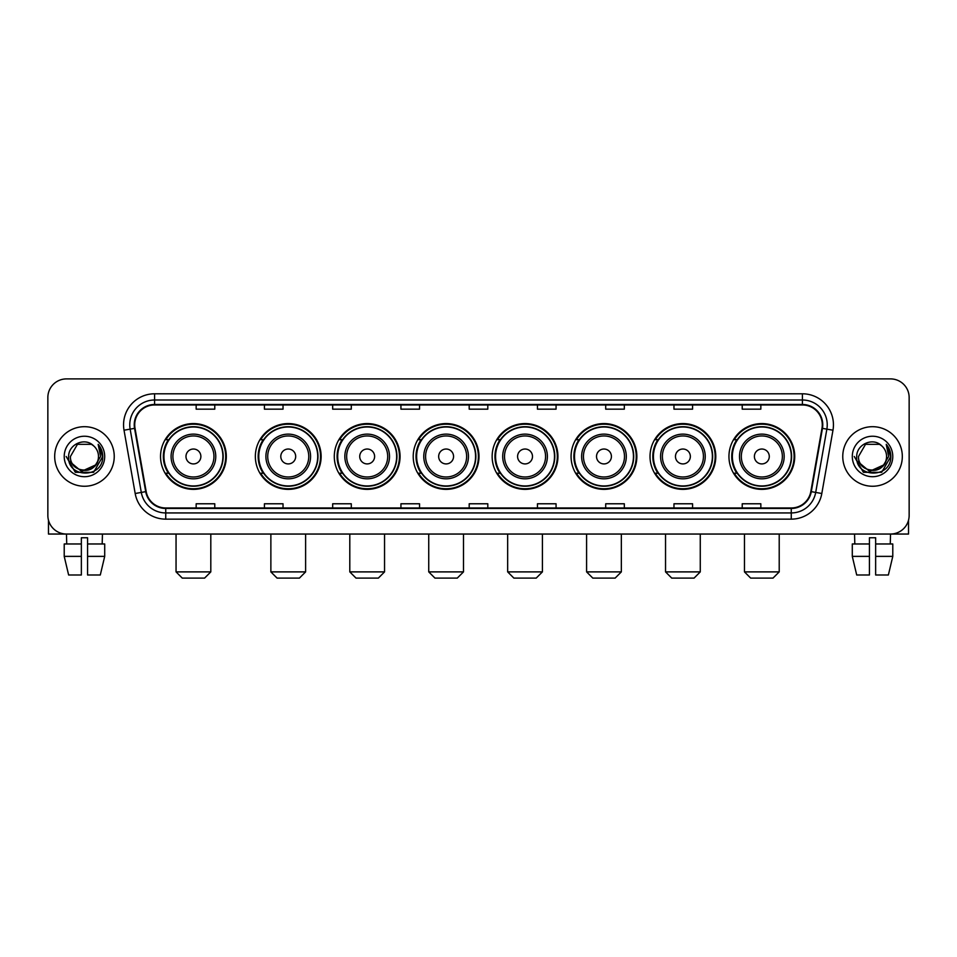 <?xml version="1.0" encoding="UTF-8"?>
<svg xmlns="http://www.w3.org/2000/svg" width="957" height="957" viewBox="0 0 957 957"><rect width="100%" height="100%" fill="white"/><g stroke="black" fill="none" stroke-linecap="round" stroke-linejoin="round"><path stroke-width="1.44" d="M728.947 456.477A32.885 32.885 0 0 0 761.832 489.362A32.885 32.885 0 0 0 794.729 456.477A32.885 32.885 0 0 0 761.832 423.58A32.885 32.885 0 0 0 728.947 456.477M650.018 456.477A32.885 32.885 0 0 0 682.903 489.362A32.885 32.885 0 0 0 715.788 456.477A32.885 32.885 0 0 0 682.903 423.58A32.885 32.885 0 0 0 650.018 456.477M571.078 456.477A32.885 32.885 0 0 0 603.975 489.362A32.885 32.885 0 0 0 636.86 456.477A32.885 32.885 0 0 0 603.975 423.58A32.885 32.885 0 0 0 571.078 456.477M492.149 456.477A32.885 32.885 0 0 0 525.034 489.362A32.885 32.885 0 0 0 557.931 456.477A32.885 32.885 0 0 0 525.034 423.58A32.885 32.885 0 0 0 492.149 456.477M413.221 456.477A32.885 32.885 0 0 0 446.106 489.362A32.885 32.885 0 0 0 478.99 456.477A32.885 32.885 0 0 0 446.106 423.58A32.885 32.885 0 0 0 413.221 456.477M334.292 456.477A32.885 32.885 0 0 0 367.177 489.362A32.885 32.885 0 0 0 400.062 456.477A32.885 32.885 0 0 0 367.177 423.58A32.885 32.885 0 0 0 334.292 456.477M255.352 456.477A32.885 32.885 0 0 0 288.248 489.362A32.885 32.885 0 0 0 321.133 456.477A32.885 32.885 0 0 0 288.248 423.58A32.885 32.885 0 0 0 255.352 456.477M160.537 456.477A32.885 32.885 0 0 0 193.422 489.362A32.885 32.885 0 0 0 226.319 456.477A32.885 32.885 0 0 0 193.422 423.58A32.885 32.885 0 0 0 160.537 456.477M168.432 473.225A30.098 30.098 0 0 1 168.432 439.718M263.247 473.225A30.098 30.098 0 0 1 263.247 439.718M342.175 473.225A30.098 30.098 0 0 1 342.175 439.718M421.104 473.225A30.098 30.098 0 0 1 421.104 439.718M500.044 473.225A30.098 30.098 0 0 1 500.044 439.718M578.973 473.225A30.098 30.098 0 0 1 578.973 439.718M657.902 473.225A30.098 30.098 0 0 1 657.902 439.718M736.83 473.225A30.098 30.098 0 0 1 736.83 439.718M47.85 397.526L47.85 515.416A18.614 18.614 0 0 0 66.464 534.042L890.536 534.042A18.614 18.614 0 0 0 909.15 515.416L909.15 397.526A18.614 18.614 0 0 0 890.536 378.9L66.464 378.9A18.614 18.614 0 0 0 47.85 397.526L47.85 515.416M54.681 456.477A29.787 29.787 0 0 0 84.467 486.252A29.787 29.787 0 0 0 114.242 456.477A29.787 29.787 0 0 0 84.467 426.69A29.787 29.787 0 0 0 54.681 456.477A29.787 29.787 0 0 0 84.467 486.252A29.787 29.787 0 0 0 114.242 456.477A29.787 29.787 0 0 0 84.467 426.69A29.787 29.787 0 0 0 54.681 456.477M842.758 456.477A29.787 29.787 0 0 0 872.533 486.252A29.787 29.787 0 0 0 902.319 456.477A29.787 29.787 0 0 0 872.533 426.69A29.787 29.787 0 0 0 842.758 456.477A29.787 29.787 0 0 0 872.533 486.252A29.787 29.787 0 0 0 902.319 456.477A29.787 29.787 0 0 0 872.533 426.69A29.787 29.787 0 0 0 842.758 456.477M134.722 424.824A19.858 19.858 0 0 1 154.579 404.967L802.421 404.967A19.858 19.858 0 0 1 821.979 428.269L810.818 491.563A19.858 19.858 0 0 1 791.26 507.976L165.74 507.976A19.858 19.858 0 0 1 146.182 491.563L135.021 428.269A19.858 19.858 0 0 1 134.722 424.824M134.231 424.824A20.348 20.348 0 0 0 134.542 428.353L145.703 491.647A20.348 20.348 0 0 0 165.74 508.466L791.26 508.466A20.348 20.348 0 0 0 811.297 491.647L822.458 428.353A20.348 20.348 0 0 0 802.421 404.476L154.579 404.476A20.348 20.348 0 0 0 134.231 424.824M124.027 430.207A31.031 31.031 0 0 1 154.579 393.794L802.421 393.794A31.031 31.031 0 0 1 832.973 430.207L821.812 493.501A31.031 31.031 0 0 1 791.26 519.149L165.74 519.149A31.031 31.031 0 0 1 135.188 493.501L124.027 430.207L130.14 429.131A24.822 24.822 0 0 1 154.579 400.002L802.421 400.002A24.822 24.822 0 0 1 826.86 429.131L815.699 492.424A24.822 24.822 0 0 1 791.26 512.94L165.74 512.94A24.822 24.822 0 0 1 141.301 492.424L130.14 429.131A24.822 24.822 0 0 1 129.757 424.824M890.536 378.9L66.464 378.9M66.739 543.971L66.464 534.042L890.536 534.042L890.261 543.971M909.15 515.416L909.15 397.526M811.297 491.647L815.699 492.424L826.86 429.131L832.973 430.207M469.193 404.967L469.193 409.165L487.807 409.165L487.807 404.967M400.935 404.967L400.935 409.165L419.549 409.165L419.549 404.967M332.677 404.967L332.677 409.165L351.291 409.165L351.291 404.967M264.419 404.967L264.419 409.165L283.033 409.165L283.033 404.967M196.161 404.967L196.161 409.165L214.775 409.165L214.775 404.967M537.451 404.967L537.451 409.165L556.065 409.165L556.065 404.967M605.709 404.967L605.709 409.165L624.323 409.165L624.323 404.967M673.967 404.967L673.967 409.165L692.581 409.165L692.581 404.967M742.225 404.967L742.225 409.165L760.839 409.165L760.839 404.967M487.807 507.976L487.807 503.777L469.193 503.777L469.193 507.976M419.549 507.976L419.549 503.777L400.935 503.777L400.935 507.976M351.291 507.976L351.291 503.777L332.677 503.777L332.677 507.976M283.033 507.976L283.033 503.777L264.419 503.777L264.419 507.976M214.775 507.976L214.775 503.777L196.161 503.777L196.161 507.976M556.065 507.976L556.065 503.777L537.451 503.777L537.451 507.976M624.323 507.976L624.323 503.777L605.709 503.777L605.709 507.976M692.581 507.976L692.581 503.777L673.967 503.777L673.967 507.976M760.839 507.976L760.839 503.777L742.225 503.777L742.225 507.976M95.21 465.485C87.769 475.545 69.705 469.109 70.435 456.477C69.574 474.564 99.349 474.564 98.487 456.477C99.349 474.564 69.574 474.564 70.435 456.477L77.445 444.323L91.477 444.323L93.654 445.878C85.041 436.859 68.473 444.287 68.629 456.477C67.05 478.117 102.148 478.691 102.722 457.518L102.746 456.477C102.698 451.871 101.167 447.828 98.164 444.347L100.581 456.477L95.21 465.485A14.02 14.02 0 0 0 98.487 456.477C99.349 474.564 69.574 474.564 70.435 456.477L77.445 444.323M98.487 456.477A14.02 14.02 0 0 0 93.654 445.878M96.107 464.731L81.477 471.37L69.06 461.023M64.227 456.477A20.229 20.229 0 0 0 84.467 476.706A20.229 20.229 0 0 0 104.696 456.477A20.229 20.229 0 0 0 84.467 436.236A20.229 20.229 0 0 0 64.227 456.477M98.164 444.347L102.746 457.003L101.897 450.926L102.746 457.003L101.897 450.926L102.746 457.003L98.296 444.503L102.746 457.003L98.296 444.503L102.746 456.477L93.607 472.315L75.316 472.315L66.177 456.477M98.296 444.503L102.746 457.015M48.472 520.189L48.472 534.042L120.45 534.042M64.215 543.971L64.215 556.376L68.629 574.99L64.215 556.376L64.215 543.971L81.357 543.971L81.357 537.762L87.566 537.762L87.566 543.971L104.708 543.971L104.708 556.376L100.294 574.99L104.708 556.376L87.566 556.376L87.566 543.971M102.459 534.042L102.184 543.971M81.357 543.971L81.357 574.99L68.629 574.99M64.215 556.376L81.357 556.376M100.294 574.99L87.566 574.99L87.566 556.376M204.595 578.1L182.261 578.1L176.052 571.891L210.803 571.891L204.595 578.1M200.874 456.477A7.441 7.441 0 0 0 193.422 449.024A7.441 7.441 0 0 0 185.981 456.477A7.441 7.441 0 0 0 193.422 463.918A7.441 7.441 0 0 0 200.874 456.477M215.768 456.477A22.334 22.334 0 0 0 193.422 434.131A22.334 22.334 0 0 0 171.088 456.477A22.334 22.334 0 0 0 193.422 478.811A22.334 22.334 0 0 0 215.768 456.477A22.334 22.334 0 0 1 193.422 478.811A22.334 22.334 0 0 1 171.088 456.477M222.897 456.477A29.476 29.476 0 0 0 193.422 427.001A29.476 29.476 0 0 0 163.946 456.477A29.476 29.476 0 0 0 193.422 485.941A29.476 29.476 0 0 0 222.897 456.477M225.696 456.477A32.263 32.263 0 0 1 165.848 473.225L168.839 473.225A29.751 29.751 0 0 0 213.112 478.775A29.751 29.751 0 0 0 213.112 434.167A29.751 29.751 0 0 0 168.839 439.718L165.848 439.718A32.263 32.263 0 0 1 225.696 456.477M299.409 578.1L277.075 578.1L270.867 571.891L305.618 571.891L299.409 578.1M295.689 456.477A7.441 7.441 0 0 0 288.248 449.024A7.441 7.441 0 0 0 280.796 456.477A7.441 7.441 0 0 0 288.248 463.918A7.441 7.441 0 0 0 295.689 456.477M310.582 456.477A22.334 22.334 0 0 0 288.248 434.131A22.334 22.334 0 0 0 265.902 456.477A22.334 22.334 0 0 0 288.248 478.811A22.334 22.334 0 0 0 310.582 456.477A22.334 22.334 0 0 1 288.248 478.811A22.334 22.334 0 0 1 265.902 456.477M317.724 456.477A29.476 29.476 0 0 0 288.248 427.001A29.476 29.476 0 0 0 258.773 456.477A29.476 29.476 0 0 0 288.248 485.941A29.476 29.476 0 0 0 317.724 456.477M320.511 456.477A32.263 32.263 0 0 1 260.663 473.225L263.654 473.225A29.751 29.751 0 0 0 307.927 478.775A29.751 29.751 0 0 0 307.927 434.167A29.751 29.751 0 0 0 263.654 439.718L260.663 439.718A32.263 32.263 0 0 1 320.511 456.477M378.35 578.1L356.004 578.1L349.795 571.891L384.547 571.891L378.35 578.1M374.618 456.477A7.441 7.441 0 0 0 367.177 449.024A7.441 7.441 0 0 0 359.724 456.477A7.441 7.441 0 0 0 367.177 463.918A7.441 7.441 0 0 0 374.618 456.477M389.511 456.477A22.334 22.334 0 0 0 367.177 434.131A22.334 22.334 0 0 0 344.843 456.477A22.334 22.334 0 0 0 367.177 478.811A22.334 22.334 0 0 0 389.511 456.477A22.334 22.334 0 0 1 367.177 478.811A22.334 22.334 0 0 1 344.843 456.477M396.653 456.477A29.476 29.476 0 0 0 367.177 427.001A29.476 29.476 0 0 0 337.701 456.477A29.476 29.476 0 0 0 367.177 485.941A29.476 29.476 0 0 0 396.653 456.477M399.44 456.477A32.263 32.263 0 0 1 339.603 473.225L342.594 473.225A29.751 29.751 0 0 0 386.867 478.775A29.751 29.751 0 0 0 386.867 434.167A29.751 29.751 0 0 0 342.594 439.718L339.603 439.718A32.263 32.263 0 0 1 399.44 456.477M457.279 578.1L434.945 578.1L428.736 571.891L463.487 571.891L457.279 578.1M453.558 456.477A7.441 7.441 0 0 0 446.106 449.024A7.441 7.441 0 0 0 438.665 456.477A7.441 7.441 0 0 0 446.106 463.918A7.441 7.441 0 0 0 453.558 456.477M468.452 456.477A22.334 22.334 0 0 0 446.106 434.131A22.334 22.334 0 0 0 423.772 456.477A22.334 22.334 0 0 0 446.106 478.811A22.334 22.334 0 0 0 468.452 456.477A22.334 22.334 0 0 1 446.106 478.811A22.334 22.334 0 0 1 423.772 456.477M475.581 456.477A29.476 29.476 0 0 0 446.106 427.001A29.476 29.476 0 0 0 416.63 456.477A29.476 29.476 0 0 0 446.106 485.941A29.476 29.476 0 0 0 475.581 456.477M478.38 456.477A32.263 32.263 0 0 1 418.532 473.225L421.523 473.225A29.751 29.751 0 0 0 465.796 478.775A29.751 29.751 0 0 0 465.796 434.167A29.751 29.751 0 0 0 421.523 439.718L418.532 439.718A32.263 32.263 0 0 1 478.38 456.477M536.207 578.1L513.873 578.1L507.665 571.891L542.416 571.891L536.207 578.1M532.487 456.477A7.441 7.441 0 0 0 525.034 449.024A7.441 7.441 0 0 0 517.593 456.477A7.441 7.441 0 0 0 525.034 463.918A7.441 7.441 0 0 0 532.487 456.477M547.38 456.477A22.334 22.334 0 0 0 525.034 434.131A22.334 22.334 0 0 0 502.7 456.477A22.334 22.334 0 0 0 525.034 478.811A22.334 22.334 0 0 0 547.38 456.477A22.334 22.334 0 0 1 525.034 478.811A22.334 22.334 0 0 1 502.7 456.477M554.51 456.477A29.476 29.476 0 0 0 525.034 427.001A29.476 29.476 0 0 0 495.57 456.477A29.476 29.476 0 0 0 525.034 485.941A29.476 29.476 0 0 0 554.51 456.477M557.309 456.477A32.263 32.263 0 0 1 497.461 473.225L500.451 473.225A29.751 29.751 0 0 0 544.724 478.775A29.751 29.751 0 0 0 544.724 434.167A29.751 29.751 0 0 0 500.451 439.718L497.461 439.718A32.263 32.263 0 0 1 557.309 456.477M615.136 578.1L592.802 578.1L586.593 571.891L621.344 571.891L615.136 578.1M611.415 456.477A7.441 7.441 0 0 0 603.975 449.024A7.441 7.441 0 0 0 596.522 456.477A7.441 7.441 0 0 0 603.975 463.918A7.441 7.441 0 0 0 611.415 456.477M626.309 456.477A22.334 22.334 0 0 0 603.975 434.131A22.334 22.334 0 0 0 581.629 456.477A22.334 22.334 0 0 0 603.975 478.811A22.334 22.334 0 0 0 626.309 456.477A22.334 22.334 0 0 1 603.975 478.811A22.334 22.334 0 0 1 581.629 456.477M633.45 456.477A29.476 29.476 0 0 0 603.975 427.001A29.476 29.476 0 0 0 574.499 456.477A29.476 29.476 0 0 0 603.975 485.941A29.476 29.476 0 0 0 633.45 456.477M636.238 456.477A32.263 32.263 0 0 1 576.389 473.225L579.38 473.225A29.751 29.751 0 0 0 623.653 478.775A29.751 29.751 0 0 0 623.653 434.167A29.751 29.751 0 0 0 579.38 439.718L576.389 439.718A32.263 32.263 0 0 1 636.238 456.477M694.076 578.1L671.73 578.1L665.534 571.891L700.273 571.891L694.076 578.1M690.356 456.477A7.441 7.441 0 0 0 682.903 449.024A7.441 7.441 0 0 0 675.463 456.477A7.441 7.441 0 0 0 682.903 463.918A7.441 7.441 0 0 0 690.356 456.477M705.237 456.477A22.334 22.334 0 0 0 682.903 434.131A22.334 22.334 0 0 0 660.569 456.477A22.334 22.334 0 0 0 682.903 478.811A22.334 22.334 0 0 0 705.237 456.477A22.334 22.334 0 0 1 682.903 478.811A22.334 22.334 0 0 1 660.569 456.477M712.379 456.477A29.476 29.476 0 0 0 682.903 427.001A29.476 29.476 0 0 0 653.428 456.477A29.476 29.476 0 0 0 682.903 485.941A29.476 29.476 0 0 0 712.379 456.477M715.166 456.477A32.263 32.263 0 0 1 655.33 473.225L658.32 473.225A29.751 29.751 0 0 0 702.594 478.775A29.751 29.751 0 0 0 702.594 434.167A29.751 29.751 0 0 0 658.32 439.718L655.33 439.718A32.263 32.263 0 0 1 715.166 456.477M773.005 578.1L750.671 578.1L744.462 571.891L779.213 571.891L773.005 578.1M769.284 456.477A7.441 7.441 0 0 0 761.832 449.024A7.441 7.441 0 0 0 754.391 456.477A7.441 7.441 0 0 0 761.832 463.918A7.441 7.441 0 0 0 769.284 456.477M784.178 456.477A22.334 22.334 0 0 0 761.832 434.131A22.334 22.334 0 0 0 739.498 456.477A22.334 22.334 0 0 0 761.832 478.811A22.334 22.334 0 0 0 784.178 456.477A22.334 22.334 0 0 1 761.832 478.811A22.334 22.334 0 0 1 739.498 456.477M791.307 456.477A29.476 29.476 0 0 0 761.832 427.001A29.476 29.476 0 0 0 732.356 456.477A29.476 29.476 0 0 0 761.832 485.941A29.476 29.476 0 0 0 791.307 456.477M794.107 456.477A32.263 32.263 0 0 1 734.258 473.225L737.249 473.225A29.751 29.751 0 0 0 781.522 478.775A29.751 29.751 0 0 0 781.522 434.167A29.751 29.751 0 0 0 737.249 439.718L734.258 439.718A32.263 32.263 0 0 1 794.107 456.477M908.528 520.189L908.528 534.042L836.55 534.042M852.292 543.971L852.292 556.376L856.706 574.99L852.292 556.376L852.292 543.971L869.434 543.971L869.434 537.762L875.643 537.762L875.643 543.971L892.785 543.971L892.785 556.376L888.371 574.99L892.785 556.376L875.643 556.376L875.643 543.971M869.434 543.971L869.434 574.99L856.706 574.99M852.292 556.376L869.434 556.376M888.371 574.99L875.643 574.99L875.643 556.376M854.541 534.042L854.816 543.971M886.565 456.477C887.426 474.564 857.651 474.564 858.513 456.477L865.523 444.323L879.555 444.323L881.72 445.878C873.119 436.859 856.551 444.287 856.706 456.477C855.127 478.117 890.225 478.691 890.8 457.518L890.823 456.477C890.776 451.871 889.244 447.828 886.242 444.347L888.658 456.477L883.287 465.485A14.02 14.02 0 0 0 886.565 456.477C887.426 474.564 857.651 474.564 858.513 456.477C857.651 474.564 887.426 474.564 886.565 456.477A14.02 14.02 0 0 0 881.72 445.878M883.287 465.485C875.846 475.545 857.783 469.109 858.513 456.477M884.184 464.731L869.554 471.37L857.137 461.023M852.304 456.477A20.229 20.229 0 0 0 872.533 476.706A20.229 20.229 0 0 0 892.773 456.477A20.229 20.229 0 0 0 872.533 436.236A20.229 20.229 0 0 0 852.304 456.477M886.242 444.347L890.823 457.003L889.974 450.926L890.823 457.003L889.974 450.926L890.823 457.003L886.373 444.503L890.823 457.003L886.373 444.503L890.823 456.477L881.684 472.315L863.393 472.315L854.254 456.477M886.373 444.503L890.823 457.015M802.421 393.794L802.421 404.476M130.14 429.131L134.542 428.353M165.74 519.149L165.74 508.466M791.26 508.466L791.26 519.149M135.188 493.501L145.703 491.647M822.458 428.353L826.86 429.131M154.579 393.794L154.579 404.476M815.699 492.424L821.812 493.501M213.949 456.477A20.528 20.528 0 0 0 193.422 435.949A20.528 20.528 0 0 0 172.906 456.477A20.528 20.528 0 0 0 193.422 476.993A20.528 20.528 0 0 0 213.949 456.477M308.764 456.477A20.528 20.528 0 0 0 288.248 435.949A20.528 20.528 0 0 0 267.721 456.477A20.528 20.528 0 0 0 288.248 476.993A20.528 20.528 0 0 0 308.764 456.477M387.693 456.477A20.528 20.528 0 0 0 367.177 435.949A20.528 20.528 0 0 0 346.649 456.477A20.528 20.528 0 0 0 367.177 476.993A20.528 20.528 0 0 0 387.693 456.477M466.633 456.477A20.528 20.528 0 0 0 446.106 435.949A20.528 20.528 0 0 0 425.59 456.477A20.528 20.528 0 0 0 446.106 476.993A20.528 20.528 0 0 0 466.633 456.477M545.562 456.477A20.528 20.528 0 0 0 525.034 435.949A20.528 20.528 0 0 0 504.518 456.477A20.528 20.528 0 0 0 525.034 476.993A20.528 20.528 0 0 0 545.562 456.477M624.49 456.477A20.528 20.528 0 0 0 603.975 435.949A20.528 20.528 0 0 0 583.447 456.477A20.528 20.528 0 0 0 603.975 476.993A20.528 20.528 0 0 0 624.49 456.477M703.431 456.477A20.528 20.528 0 0 0 682.903 435.949A20.528 20.528 0 0 0 662.388 456.477A20.528 20.528 0 0 0 682.903 476.993A20.528 20.528 0 0 0 703.431 456.477M782.359 456.477A20.528 20.528 0 0 0 761.832 435.949A20.528 20.528 0 0 0 741.316 456.477A20.528 20.528 0 0 0 761.832 476.993A20.528 20.528 0 0 0 782.359 456.477M210.803 534.042L210.803 571.891M176.052 534.042L176.052 571.891M305.618 534.042L305.618 571.891M270.867 534.042L270.867 571.891M384.547 534.042L384.547 571.891M349.795 534.042L349.795 571.891M463.487 534.042L463.487 571.891M428.736 534.042L428.736 571.891M542.416 534.042L542.416 571.891M507.665 534.042L507.665 571.891M621.344 534.042L621.344 571.891M586.593 534.042L586.593 571.891M700.273 534.042L700.273 571.891M665.534 534.042L665.534 571.891M779.213 534.042L779.213 571.891M744.462 534.042L744.462 571.891"/></g></svg>
